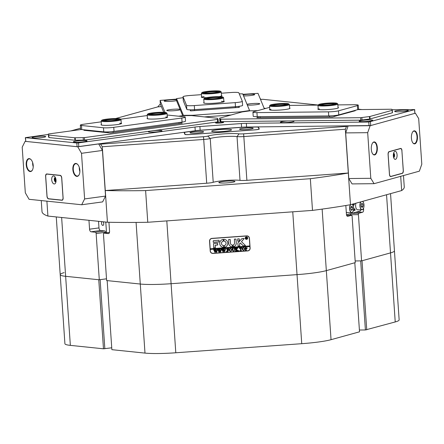 <?xml version="1.0" encoding="UTF-8"?>
<svg xmlns="http://www.w3.org/2000/svg" width="444" height="444" viewBox="0 0 444 444"><rect width="100%" height="100%" fill="white"/><g stroke="black" fill="none" stroke-linecap="round" stroke-linejoin="round"><path stroke-width="0.67" d="M196.47 130.669L186.469 132.012A4.973 0.538 176.1 0 0 184.171 132.623A4.973 0.538 176.1 0 0 184.177 132.645L184.893 134.382A4.973 0.538 -3.9 0 0 190.065 134.549L254.512 129.898A4.973 0.538 -3.9 0 0 256.965 129.654A4.973 0.538 -3.9 0 0 259.263 129.038A4.973 0.538 -3.9 0 0 259.257 129.015L258.541 127.284L258.597 128.027M345.832 205.505L346.425 214.186A2.486 1.16 89.4 0 0 347.596 216.356A2.486 1.16 89.4 0 0 347.735 216.333L351.459 215.301A1.243 0.577 89.4 0 1 351.531 215.296A1.243 0.577 89.4 0 1 352.12 216.378L355.272 262.626L326.329 270.624A34.815 3.774 176.1 0 1 314.18 272.882A34.815 3.774 176.1 0 1 297.03 274.631L171.09 283.71A34.815 3.774 176.1 0 1 140.276 284.038L106.627 280.553L103.474 234.304A1.243 0.655 -97.8 0 1 103.968 233.144A1.243 0.655 -97.8 0 1 104.051 233.144L108.386 233.588A2.486 1.31 -97.8 0 0 108.552 233.588A2.486 1.31 -97.8 0 0 109.551 231.263L108.935 222.266M166.805 220.901L175.796 352.769A34.815 3.774 176.1 0 1 144.988 353.102L111.866 349.672L107.159 280.608L140.276 284.038A34.815 3.774 -3.9 0 0 171.09 283.71L297.03 274.631L292.751 211.821M346.486 126.401L345.332 129.232L243.911 136.547A7.459 0.81 176.1 0 1 237.029 136.585A14.924 1.615 -3.9 0 0 223.265 136.658A14.924 1.615 -3.9 0 0 210.234 138.517L213.22 182.295A7.459 0.81 176.1 0 1 210.378 182.85A7.459 0.81 176.1 0 1 206.704 183.228L203.718 139.444L102.292 146.759L100.588 144.133L203.441 136.713A4.973 0.538 -3.9 0 0 207.786 136.097A17.41 1.887 176.1 0 1 222.988 133.933A17.41 1.887 176.1 0 1 239.044 133.844A4.973 0.538 -3.9 0 0 243.634 133.816L346.486 126.401L348.124 125.952L370.13 125.713L367.688 132.673L370.796 178.305L374.081 183.677L419.352 171.168L421.8 164.208L418.686 118.581L415.401 113.203L370.13 125.713M207.786 136.097L210.234 138.517A7.459 0.81 176.1 0 1 207.392 139.072A7.459 0.81 176.1 0 1 203.718 139.444L203.441 136.713M101.892 221.656A2.054 1.082 -97.8 0 0 101.537 223.271A2.054 1.082 -97.8 0 0 102.919 225.419A2.054 1.082 -97.8 0 0 103.741 223.499A2.054 1.082 -97.8 0 0 103.158 221.789M231.23 182.462A8.081 0.877 176.1 0 1 223.043 183.045A8.081 0.877 176.1 0 1 218.831 182.567A8.081 0.877 176.1 0 1 222.566 181.568A8.081 0.877 176.1 0 1 230.747 180.986A8.081 0.877 176.1 0 1 234.959 181.463A8.081 0.877 176.1 0 1 231.23 182.462M106.521 232.795L105.789 222.061M98.529 221.312L98.979 227.905A2.486 1.31 -97.8 0 0 100.477 230.508L104.812 230.958A1.243 0.655 82.2 0 1 105.561 232.262L105.783 232.895M351.981 213.32L358.913 213.248L362.637 212.215A2.486 1.16 89.4 0 0 363.614 209.435L363.536 208.292M249.456 238.278L250.127 248.141A2.609 2.592 -22.3 0 1 247.702 250.921L212.998 253.424A2.609 2.592 -22.3 0 1 210.217 251.021L209.546 241.153A2.609 2.592 -22.3 0 1 211.971 238.378L246.675 235.875A2.609 2.592 -22.3 0 1 249.456 238.278L250.089 248.052A2.609 2.592 -22.3 0 1 247.663 250.827L212.959 253.33A2.609 2.592 -22.3 0 1 210.389 251.776M104.84 348.745L100.133 279.681L106.505 278.81L99.295 279.792L65.64 276.312A34.815 3.774 176.1 0 1 60.206 274.675A34.815 3.774 -3.9 0 0 65.64 276.312L98.762 279.737L103.469 348.801L111.738 347.802M390.542 193.639L394.444 250.849A34.815 3.774 176.1 0 1 390.515 252.886L361.577 260.883L355.156 260.955L360.695 260.894L365.401 329.959L395.227 321.95L390.515 252.886A34.815 3.774 -3.9 0 0 394.444 250.849L399.15 319.913A34.815 3.774 176.1 0 1 395.227 321.95M243.634 133.816L246.892 180.325L348.318 173.016L350.477 204.712A181.546 19.669 176.1 0 1 312.498 210.395L310.339 178.704A181.546 19.669 -3.9 0 0 348.318 173.016L345.332 129.232M403.479 175.552L404.256 186.924A181.546 19.669 176.1 0 1 401.67 190.565L400.699 176.323M46.898 201.154L47.913 216.067A181.546 19.669 176.1 0 1 42.008 211.622L41.253 200.571M145.61 190.581L147.769 222.272A181.546 19.669 176.1 0 1 107.437 222.233L105.278 190.537A181.546 19.669 -3.9 0 0 145.61 190.581L310.339 178.704M350.477 204.712L401.67 190.565M318.243 105.039A4.973 0.538 -3.9 0 0 318.126 105.023L262.826 99.301L260.517 99.467M157.759 106.887L160.295 103.99L161.372 106.616L157.831 106.871L115.551 118.554M47.913 216.067L107.437 222.233M206.704 183.228L105.278 190.537L102.292 146.759M84.615 198.934L105.544 196.076L102.636 201.898L81.707 204.756L84.615 198.934L81.507 153.308L77.755 146.792L98.685 143.934L100.588 144.133M246.892 180.325A7.459 0.81 176.1 0 1 240.01 180.364L237.029 136.585L239.044 133.844M213.22 182.295A14.924 1.615 176.1 0 1 226.251 180.442A14.924 1.615 176.1 0 1 240.01 180.364M196.464 130.641A4.973 0.538 176.1 0 1 198.918 130.397L242.862 127.228A4.973 0.538 176.1 0 1 245.371 127.117L245.371 127.145M255.883 127.034L245.371 127.117M255.877 127.006A4.973 0.538 176.1 0 1 258.541 127.284M80.542 128.227L70.757 130.93M361.877 109.551L358.53 109.207M363.098 201.842L363.053 201.232M358.913 213.248A1.243 0.577 89.4 0 0 358.425 214.635L350.294 214.724M361.577 260.883L358.425 214.635M147.769 222.272L312.498 210.395M105.561 232.262L96.143 233.55L99.295 279.792M96.143 233.55A1.243 0.655 -97.8 0 0 95.393 232.245L104.812 230.958M88.955 220.318L89.56 229.193A2.486 1.31 -97.8 0 0 91.059 231.796L95.393 232.245M249.251 237.429A2.609 2.592 -22.3 0 1 249.417 238.184M197.097 133.028A6.838 0.738 -3.9 0 0 203.591 131.924A6.838 0.738 -3.9 0 0 196.503 131.585A6.838 0.738 -3.9 0 0 190.021 132.845A6.838 0.738 -3.9 0 0 197.097 133.028M246.675 129.454A6.838 0.738 -3.9 0 0 253.163 128.349A6.838 0.738 -3.9 0 0 246.081 128.011A6.838 0.738 -3.9 0 0 239.599 129.271A6.838 0.738 -3.9 0 0 246.675 129.454M222.022 131.568A9.946 1.077 -3.9 0 0 231.513 129.842A9.946 1.077 -3.9 0 0 221.156 129.465A9.946 1.077 -3.9 0 0 211.666 131.196A9.946 1.077 -3.9 0 0 222.022 131.568M258.985 128.982L258.308 127.328A5.223 0.566 -3.9 0 0 255.505 127.034L245.438 127.145A5.223 0.566 -3.9 0 0 242.807 127.256L198.995 130.414A5.223 0.566 -3.9 0 0 196.42 130.68L186.846 131.985A5.223 0.566 -3.9 0 0 184.432 132.634A5.223 0.566 -3.9 0 0 184.438 132.651L185.115 134.31A5.223 0.566 -3.9 0 0 190.548 134.488L254.007 129.909A5.223 0.566 -3.9 0 0 258.991 129.004A5.223 0.566 -3.9 0 0 258.985 128.982M355.888 203.213A4.351 2.026 89.4 0 0 356.088 208.219A4.351 2.026 89.4 0 0 357.686 209.823L361.977 209.779A4.351 2.026 -90.6 0 1 360.384 208.175A4.351 2.026 -90.6 0 1 360.728 201.876M362.804 204.074L361.866 203.313L361.105 204.667L361.277 206.776L362.215 207.537L362.976 206.188L362.804 204.074L361.427 204.09M361.233 206.205L362.976 206.188M352.636 207.459L351.837 206.155L350.927 206.976L350.81 209.096L351.615 210.395L352.525 209.579L352.636 207.459L350.899 207.476M346.276 212.004A4.351 2.026 89.4 0 0 347.369 212.676L351.665 212.632A4.351 2.026 -90.6 0 1 349.755 209.945A4.351 2.026 -90.6 0 1 350.416 204.723M351.115 209.59L352.525 209.579M346.509 214.829L360.467 210.972L360.384 209.796M353.707 209.046L354.101 209.096M353.857 209.102L354.739 208.824M353.696 208.858L353.813 210.606L353.424 210.55M353.901 203.763L354.412 204.845L353.663 204.962L353.685 204.556M353.102 205.028L353.407 203.901M360.5 209.796L360.467 210.972M352.958 205.189L352.714 204.595M352.947 204.029L353.085 205.211M353.152 204.784L353.313 205.078M352.653 204.523L352.797 204.068M352.614 204.118L352.569 204.429M352.908 204.456L352.597 204.456M353.996 204.962L353.818 204.085L353.724 205.034L353.38 205.134L353.768 203.974L353.441 203.979M353.591 204.656L353.258 204.662M354.018 204.551L353.69 204.556M354.068 204.678L353.735 204.684M354.079 204.751L353.746 204.756M354.051 204.867L353.718 204.867M353.99 204.9L353.663 204.906M354.14 204.418L354.373 204.789M353.785 210.611L353.529 210.117M353.585 209.829L353.657 209.318M354.506 209.185L354.323 208.935L354.884 209.035L355.078 210.223L354.767 210.306L354.667 209.019L354.684 210.328L354.373 210.417L354.268 209.13L354.29 210.439L353.973 210.528L354.062 209.007L353.735 209.013M354.401 209.446L354.123 209.451M354.884 209.035L354.384 208.83M247.491 237.695L247.486 237.684A1.121 1.11 157.7 0 0 247.486 237.684A1.121 1.11 157.7 0 0 245.332 238.189A1.121 1.11 157.7 0 0 246.709 239.205A1.121 1.11 157.7 0 0 247.491 237.695A1.121 1.11 157.7 0 0 245.338 238.2A1.121 1.11 157.7 0 0 245.421 238.545A1.121 1.11 157.7 0 0 245.415 238.539L245.421 238.545M245.216 238.212A1.243 1.238 157.7 0 0 246.736 239.322A1.243 1.238 157.7 0 0 247.608 237.645A1.243 1.238 157.7 0 0 245.216 238.212M245.304 238.583A1.243 1.238 157.7 0 0 247.691 238.017A1.243 1.238 157.7 0 0 247.602 237.64M238.045 246.176L239.766 245.998L239.616 243.839A0.372 0.372 -22.3 0 1 239.716 243.562L240.276 242.946L243.162 245.699A0.622 0.616 157.7 0 0 243.634 245.871L245.449 245.51L241.458 241.68L244.194 238.533L242.208 238.55A0.622 0.616 157.7 0 0 241.791 238.75L238.006 242.885A0.622 0.616 157.7 0 0 237.845 243.345L238.195 246.276L239.771 246.015L239.621 243.85A0.372 0.372 -22.3 0 1 239.721 243.578L240.282 242.962L243.168 245.715A0.622 0.616 157.7 0 0 243.639 245.882L245.449 245.504M241.453 241.664L244.189 238.528M227.8 243.062A4.04 4.013 157.7 0 0 223.848 239.333L223.931 241.07A2.298 2.287 -22.3 0 1 224.242 245.588L224.392 247.319A4.04 4.013 157.7 0 0 227.8 243.062M224.226 247.219L224.387 247.302A4.04 4.013 157.7 0 0 227.506 241.808M234.543 248.807L234.116 248.335L235.109 248.263L234.771 248.507L234.826 249.944L233.81 251.249L232.717 250.738L232.528 248.962L232.095 248.479L233.283 248.396L232.922 248.934L233.122 250.76L233.816 251.126L234.626 249.978L234.227 248.407M232.528 248.962L232.101 248.546M237.279 248.501L236.447 249.428L238.389 250.877L237.09 250.971L237.14 250.516L236.075 249.617L236.186 250.816L236.569 251.01L235.381 251.093L235.714 250.888L235.62 248.74L235.187 248.257L236.375 248.174L236.069 249.567L237.057 248.468L236.835 248.141L237.867 248.063L236.868 248.962M237.307 250.743L236.069 249.606L236.186 250.816M239.199 250.605L238.733 250.655M239.466 248.557L239.46 247.946L241.797 247.78L241.88 248.379L240.815 247.968L240.964 250.177L241.397 250.66L240.21 250.743L240.548 250.527L240.42 247.996L239.466 248.557M241.802 248.385L241.231 247.941M241.225 247.93L240.809 247.957L241.048 250.516M244.938 248.951L244.833 248.468L244.938 248.951L243.645 250.521L242.169 249.156L242.557 248.052L243.484 247.619L244.944 248.962L243.651 250.538L242.169 249.167L242.285 249.695M210.234 249.406L249.894 246.548L250.005 248.152A2.486 2.47 157.7 0 1 247.691 250.799L212.987 253.296A2.486 2.47 157.7 0 1 210.523 251.776L210.484 251.681A2.486 2.47 157.7 0 1 210.306 250.921L209.635 241.053A2.486 2.47 157.7 0 1 211.943 238.406L246.648 235.903A2.486 2.47 157.7 0 1 249.117 237.429L249.156 237.518A2.486 2.47 157.7 0 0 246.686 235.997L211.982 238.5A2.486 2.47 157.7 0 0 209.668 241.142L210.345 251.01A2.486 2.47 157.7 0 0 210.523 251.776M247.219 247.93L246.431 248.99L245.937 248.973L246.426 250.299L245.238 250.383L245.582 250.161L245.477 248.03L245.044 247.547L247.225 247.935M247.269 248.146L245.932 248.962L246.076 250.15M245.471 248.018L245.049 247.613M229.226 250.1L229.609 248.984L230.541 248.551L231.996 249.894L230.702 251.471L229.226 250.1L229.343 250.627M231.99 249.883L231.885 249.395L231.996 249.894L230.702 251.471M228.699 249.356L227.433 248.934L227.517 250.155L228.444 249.695L228.505 250.599L227.528 250.272L227.628 251.432L228.016 251.626L226.829 251.709L227.162 251.504L227.067 249.356L226.634 248.873L228.693 248.723L228.621 249.134M228.421 250.605L227.528 250.272M226.49 251.52L226.024 251.57M224.697 249.095L225.541 249.034L224.503 251.92L223.682 250.283L223.121 252.014L221.65 249.234L222.705 249.156L222.444 249.434L223.243 251.337L223.543 249.966L222.927 249.139L224.031 249.062L223.748 249.35L224.514 251.221L225.025 249.245L224.697 249.095L225.025 249.245M223.748 249.35L223.87 249.728L223.748 249.35M220.701 249.378L221.539 249.323L220.502 252.209L219.68 250.571L219.12 252.303L217.654 249.522L218.703 249.445L218.442 249.722L219.242 251.626L219.541 250.255L218.931 249.428L220.03 249.35L219.747 249.639L220.518 251.509L221.023 249.534L220.701 249.378M220.03 249.35L219.869 250.016M221.018 249.522L220.696 249.367M216.7 249.667L217.543 249.611L216.5 252.492L215.679 250.86L215.124 252.592L213.653 249.811L214.702 249.733L214.446 250.011L215.246 251.915L215.545 250.538L214.929 249.717L216.034 249.639L215.751 249.928L216.517 251.798L217.027 249.822L216.7 249.667L217.027 249.822M216.028 249.639L215.873 250.305M210.228 249.395L249.889 246.537L249.85 245.932L210.19 248.79M249.855 245.932L249.334 238.284A2.486 2.47 157.7 0 0 249.156 237.518M213.237 242.263L219.181 241.797L218.92 240.232L213.742 240.604A0.622 0.616 157.7 0 0 213.164 241.264L213.392 242.363L219.036 241.958L219.07 240.315M213.625 247.935L215.346 247.758L215.174 245.193L217.771 244.872L217.51 243.306L213.475 243.595L213.78 248.035L215.212 247.935L215.179 245.21L217.627 245.021L217.66 243.39M232.456 245.077A1.865 1.854 -22.3 0 1 230.497 243.362L230.225 239.516L228.643 239.527L228.76 243.484A3.608 3.58 157.7 0 0 232.573 246.803L232.456 245.077M223.299 241.114L223.149 239.383A4.04 4.013 157.7 0 0 223.693 247.369L223.609 245.632A2.298 2.287 -22.3 0 1 223.299 241.114L223.31 239.466M237.69 238.878L237.701 241.131L239.288 241.114L239.277 238.866L237.69 238.878M234.526 243.068A1.865 1.854 -22.3 0 1 233.1 245.005L233.255 246.736A3.608 3.58 157.7 0 0 236.258 242.946L235.992 239.1L234.404 239.111L234.526 243.068M246.892 238.434L246.215 238.117L246.448 238.744L245.882 238.783L245.787 237.429L246.892 237.684L246.575 238.045L246.892 238.434M247.253 238.65L246.359 238.095L246.281 238.672M246.886 237.673L246.575 238.045M233.094 246.642L233.25 246.725A3.608 3.58 157.7 0 0 236.252 242.935L235.986 239.094M237.695 241.12L239.421 240.942L239.272 238.855M223.798 240.97L223.926 241.053A2.298 2.287 -22.3 0 1 225.891 242.463A2.298 2.287 -22.3 0 1 225.896 242.468L225.891 242.463M221.639 244.211L221.639 244.222A2.298 2.287 -22.3 0 1 221.639 244.211A2.298 2.287 -22.3 0 1 223.293 241.098M220.03 244.877A4.04 4.013 157.7 0 0 223.687 247.352L223.737 245.721M230.625 243.923L230.63 243.934A1.865 1.854 -22.3 0 1 230.625 243.923A1.865 1.854 -22.3 0 1 230.492 243.345L230.225 239.51M229.015 244.589A3.608 3.58 157.7 0 0 232.567 246.792L232.601 245.166M246.442 238.706L245.882 238.772M246.664 237.718L246.17 237.484L246.215 238.062L246.664 237.718L246.176 237.496L246.215 238.062M246.42 250.283L245.238 250.372M246.797 248.207L245.843 247.635L245.926 248.851L246.292 248.884L246.742 247.952M246.126 247.574L245.932 248.862M246.803 248.218L246.131 247.586M244.106 247.968L244.322 248.324L243.451 247.73L242.857 248.057L242.64 249.112L243.012 250.161L243.639 250.422L244.472 249.051L244.111 247.98L243.456 247.741L242.862 248.068L242.785 249.794M241.797 247.78L241.88 248.379M241.392 250.649L240.21 250.732M239.793 248.074L240.42 247.996M239.788 248.063L239.544 248.551M236.863 248.951L236.447 249.428M238.384 250.866L237.09 250.954M236.558 250.932L235.381 251.082M235.564 248.435L235.287 248.329M236.375 248.235L236.014 248.712M236.008 248.701L236.069 249.567M237.867 248.063L237.274 248.49M235.004 248.335L234.821 249.933L233.81 251.249M233.805 251.232L232.712 250.721M232.523 248.951L232.201 248.54L232.523 248.951M233.283 248.396L232.956 248.612M232.95 248.596L233.011 250.183M233.006 250.172L233.122 250.743M230.697 251.459L229.221 250.089M231.158 248.901L231.374 249.256L230.503 248.662L229.909 248.99L229.692 250.044L230.064 251.099L230.691 251.354L231.524 249.983L231.163 248.912L230.508 248.673L229.914 249.001L229.842 250.738M228.688 248.723L228.771 249.339L228.066 248.89M228.061 248.879L227.433 248.934M227.428 248.923L227.517 250.155M228.438 249.695L228.505 250.599M228.499 250.588L228.033 250.222L228.416 250.594M227.522 250.261L227.628 251.432M228.011 251.609L226.829 251.698M226.923 248.967L226.64 248.94M225.535 249.017L225.241 249.239M225.236 249.228L224.503 251.92L223.682 250.283M223.676 250.266L223.293 252.003M223.116 252.003L221.65 249.3M222.438 249.423L222.561 249.783M223.954 249.134L223.865 249.717M221.534 249.306L221.24 249.528M221.234 249.517L221.134 249.883M221.129 249.872L220.502 252.209M220.385 252.203L219.68 250.571M219.675 250.555L219.292 252.292M219.286 252.281L217.654 249.589M218.653 249.517L218.559 250.072M219.236 249.611L218.931 249.495M219.741 249.628L219.863 250L219.741 249.628M217.538 249.595L217.244 249.817M217.238 249.806L217.133 250.172M217.127 250.161L216.5 252.492M216.5 252.481L215.679 250.86M215.679 250.843L215.124 252.592L213.98 250.022M213.975 250.011L213.653 249.878M214.702 249.733L214.563 250.361M215.54 250.527L215.24 249.911M215.745 249.917L215.867 250.288L215.745 249.917M260.173 98.624L261.094 99.423M393.506 156.965A1.898 0.882 89.4 0 0 393.889 155.128A1.898 0.882 89.4 0 0 393.467 153.763M393.367 156.055A1.554 0.722 89.4 0 0 393.428 155.178A1.554 0.722 89.4 0 0 393.351 154.679M371.301 149.267A6.527 3.041 89.4 0 0 372.766 154.001A6.527 3.041 89.4 0 0 376.007 153.913A6.527 3.041 89.4 0 0 377.317 147.602A6.527 3.041 89.4 0 0 372.649 142.901A6.527 3.041 89.4 0 0 371.301 149.267M372.666 153.863A6.216 2.897 89.4 0 0 374.098 154.651A6.216 2.897 89.4 0 0 376.901 147.647A6.216 2.897 89.4 0 0 373.965 142.219A6.216 2.897 89.4 0 0 372.549 143.04M411.416 138.178A6.527 3.041 89.4 0 0 412.881 142.918A6.527 3.041 89.4 0 0 416.122 142.829A6.527 3.041 89.4 0 0 417.432 136.519A6.527 3.041 89.4 0 0 412.765 131.812A6.527 3.041 89.4 0 0 411.416 138.178M412.781 142.779A6.216 2.897 89.4 0 0 414.213 143.567A6.216 2.897 89.4 0 0 417.01 136.558A6.216 2.897 89.4 0 0 414.08 131.135A6.216 2.897 89.4 0 0 412.665 131.957M415.401 113.203L414.968 113.209M367.688 132.673L345.682 132.906L348.79 178.538L370.796 178.305M374.081 183.677L352.075 183.91L348.79 178.538M401.953 150.594A2.486 1.16 89.4 0 0 400.782 148.424A2.486 1.16 89.4 0 0 400.638 148.446L389.066 151.643A2.486 1.16 89.4 0 0 388.089 154.429L389.449 174.403A2.486 1.16 89.4 0 0 390.62 176.573A2.486 1.16 89.4 0 0 390.764 176.557L402.342 173.354A2.486 1.16 89.4 0 0 403.319 170.574L401.881 150.594M345.682 132.906L348.124 125.952M55.506 177.866A1.898 0.999 -97.8 0 0 54.956 179.565A1.898 0.999 -97.8 0 0 56.011 181.535M55.683 178.338A1.554 0.821 -97.8 0 0 55.428 179.548A1.554 0.821 -97.8 0 0 56.055 181.035M26.207 164.724A6.527 3.447 -97.8 0 0 28.799 170.946A6.527 3.447 -97.8 0 0 32.523 169.863A6.527 3.447 -97.8 0 0 33.206 165.451A6.527 3.447 -97.8 0 0 31.136 159.729A6.527 3.447 -97.8 0 0 27.6 159.268A6.527 3.447 -97.8 0 0 26.207 164.724M31.235 159.84A6.216 3.28 -97.8 0 0 29.126 158.891A6.216 3.28 -97.8 0 0 26.64 164.707A6.216 3.28 -97.8 0 0 30.814 171.212A6.216 3.28 -97.8 0 0 32.584 169.73M32.645 162.526A6.216 3.28 -97.8 0 0 32.656 163.886A6.216 3.28 -97.8 0 0 33.222 166.761M72.855 169.553A6.527 3.447 -97.8 0 0 75.447 175.78A6.527 3.447 -97.8 0 0 79.165 174.692A6.527 3.447 -97.8 0 0 79.853 170.28A6.527 3.447 -97.8 0 0 77.783 164.558A6.527 3.447 -97.8 0 0 74.248 164.102A6.527 3.447 -97.8 0 0 72.855 169.553M77.878 164.674A6.216 3.28 -97.8 0 0 75.774 163.719A6.216 3.28 -97.8 0 0 73.282 169.536A6.216 3.28 -97.8 0 0 77.456 176.04A6.216 3.28 -97.8 0 0 79.232 174.559M79.287 167.36A6.216 3.28 -97.8 0 0 79.298 168.714A6.216 3.28 -97.8 0 0 79.87 171.589M105.544 196.076L102.436 150.444L81.507 153.308M25.58 141.281L25.114 141.342L22.2 147.164L25.314 192.796L29.065 199.306L81.707 204.756M77.755 146.792L25.114 141.342M61.749 177.955A2.486 1.31 -97.8 0 0 60.251 175.352L46.787 173.959A2.486 1.31 -97.8 0 0 46.62 173.959A2.486 1.31 -97.8 0 0 45.621 176.285L46.986 196.265A2.486 1.31 -97.8 0 0 48.485 198.868L61.949 200.261A2.486 1.31 -97.8 0 0 62.116 200.261A2.486 1.31 -97.8 0 0 63.109 197.935L61.749 177.955M98.685 143.934L102.436 150.444M51.715 179.731A4.04 2.131 -97.8 0 0 53.319 183.588A4.04 2.131 -97.8 0 0 55.622 182.917A4.04 2.131 -97.8 0 0 56.044 180.181A4.04 2.131 -97.8 0 0 54.762 176.64A4.04 2.131 -97.8 0 0 52.575 176.357A4.04 2.131 -97.8 0 0 51.715 179.731M55.383 177.6A2.176 1.149 -97.8 0 0 55.156 177.589A2.176 1.149 -97.8 0 0 54.285 179.62A2.176 1.149 -97.8 0 0 55.744 181.901A2.176 1.149 -97.8 0 0 55.961 181.824M55.4 177.628A2.176 1.149 -97.8 0 0 54.806 179.548A2.176 1.149 -97.8 0 0 55.966 181.796M45.715 176.662L47.025 195.904A2.736 1.443 -97.8 0 0 48.679 198.768L61.738 200.116A2.736 1.443 -97.8 0 0 61.921 200.116A2.736 1.443 -97.8 0 0 63.02 197.558L61.71 178.316A2.736 1.443 -97.8 0 0 60.057 175.452L46.997 174.103A2.736 1.443 -97.8 0 0 46.809 174.103A2.736 1.443 -97.8 0 0 45.715 176.662M393.351 155.861A4.04 1.881 89.4 0 0 394.261 158.797A4.04 1.881 89.4 0 0 396.264 158.741A4.04 1.881 89.4 0 0 397.075 154.834A4.04 1.881 89.4 0 0 394.189 151.92A4.04 1.881 89.4 0 0 393.351 155.861M393.65 157.537A2.176 1.016 89.4 0 0 394.566 155.089A2.176 1.016 89.4 0 0 393.606 153.191M393.562 157.22A2.176 1.016 89.4 0 0 394.017 155.095A2.176 1.016 89.4 0 0 393.523 153.507M388.167 154.778L389.482 174.02A2.736 1.276 89.4 0 0 390.77 176.407A2.736 1.276 89.4 0 0 390.925 176.385L402.159 173.282A2.736 1.276 89.4 0 0 403.235 170.219L401.925 150.982A2.736 1.276 89.4 0 0 400.632 148.596A2.736 1.276 89.4 0 0 400.477 148.618L389.244 151.72A2.736 1.276 89.4 0 0 388.167 154.778L388.112 154.784M176.618 99.778A6.838 0.738 -3.9 0 0 174.159 99.706A6.838 0.738 -3.9 0 0 167.133 100.227A6.838 0.738 -3.9 0 0 164.23 101.121A6.838 0.738 -3.9 0 0 167.854 101.448A6.838 0.738 -3.9 0 0 176.679 100.61M243.567 95.904A6.838 0.738 -3.9 0 0 244.7 95.91A6.838 0.738 -3.9 0 0 254.64 94.655A6.838 0.738 -3.9 0 0 251.004 94.167A6.838 0.738 -3.9 0 0 243.123 94.822M247.325 105.073A6.838 0.738 -3.9 0 0 249.767 105.139A6.838 0.738 -3.9 0 0 259.707 103.885A6.838 0.738 -3.9 0 0 256.071 103.397A6.838 0.738 -3.9 0 0 247.008 104.296M180.081 109.324A6.838 0.738 -3.9 0 0 176.745 109.119A6.838 0.738 -3.9 0 0 169.719 109.635A6.838 0.738 -3.9 0 0 166.816 110.528A6.838 0.738 -3.9 0 0 170.441 110.861A6.838 0.738 -3.9 0 0 180.242 109.707M288.672 120.935A6.838 0.738 -3.9 0 0 280.475 122.3A6.838 0.738 -3.9 0 0 284.099 122.627A6.838 0.738 -3.9 0 0 294.039 121.373A6.838 0.738 -3.9 0 0 291.908 120.901M369.097 119.891A6.838 0.738 -3.9 0 0 362.076 120.413A6.838 0.738 -3.9 0 0 359.168 121.306A6.838 0.738 -3.9 0 0 362.798 121.634A6.838 0.738 -3.9 0 0 372.738 120.38A6.838 0.738 -3.9 0 0 369.097 119.891M404.628 110.073A6.838 0.738 -3.9 0 0 397.602 110.595A6.838 0.738 -3.9 0 0 394.699 111.488A6.838 0.738 -3.9 0 0 398.324 111.816A6.838 0.738 -3.9 0 0 408.264 110.562A6.838 0.738 -3.9 0 0 404.628 110.073M150.105 131.124A6.838 0.738 -3.9 0 0 148.396 131.824A6.838 0.738 -3.9 0 0 152.02 132.151A6.838 0.738 -3.9 0 0 161.96 130.897A6.838 0.738 -3.9 0 0 158.325 130.408A6.838 0.738 -3.9 0 0 153.18 130.703M42.047 136.214A6.838 0.738 -3.9 0 0 35.021 136.735A6.838 0.738 -3.9 0 0 32.118 137.629A6.838 0.738 -3.9 0 0 35.742 137.956A6.838 0.738 -3.9 0 0 45.682 136.702A6.838 0.738 -3.9 0 0 42.047 136.214M83.361 140.493A6.838 0.738 -3.9 0 0 76.335 141.014A6.838 0.738 -3.9 0 0 73.432 141.908A6.838 0.738 -3.9 0 0 77.056 142.235A6.838 0.738 -3.9 0 0 86.996 140.981A6.838 0.738 -3.9 0 0 83.361 140.493M221.473 122.1A4.04 0.438 -3.9 0 0 217.321 122.411A4.04 0.438 -3.9 0 0 215.606 122.938A4.04 0.438 -3.9 0 0 217.749 123.132A4.04 0.438 -3.9 0 0 223.626 122.394A4.04 0.438 -3.9 0 0 221.473 122.1M77.561 146.742L25.78 141.414L25.33 137.657L77.312 143.04L194.988 127.04A9.946 1.077 176.1 0 1 199.889 126.54L200.144 130.242A9.946 1.077 -3.9 0 0 195.243 130.736L77.561 146.742M176.573 99.095L160.095 100.416L165.007 112.382M48.285 134.443L25.33 137.657M241.331 123.554A9.946 1.077 176.1 0 1 246.342 123.332L368.781 122.028L414.718 109.59L414.829 113.364L370.707 125.558L246.598 127.034A9.946 1.077 -3.9 0 0 241.58 127.25L241.331 123.554L199.889 126.54M414.718 109.59L392.08 109.751M242.912 94.311L258.008 93.362L264.008 107.964A9.946 1.077 176.1 0 0 265.551 108.397L265.767 108.419M160.095 100.416L160.351 104.118L160.095 100.416M163.703 112.293L160.351 104.118M241.58 127.25L200.144 130.242M231.002 114.996L204.44 116.911M182.689 115.668L176.712 101.104L176.54 98.635L176.712 101.099M240.853 112.277L240.82 111.81L249.578 110.562L242.729 93.867L239.249 93.823M183.1 97.658L176.54 98.629L183.394 115.329L192.652 115.285L192.679 115.695M240.82 111.81L192.652 115.285M249.578 110.562L249.6 110.889L249.578 110.562M238.922 106.355L239.333 107.354L238.977 107.415L190.887 110.883L190.498 110.872L190.06 109.807M392.291 110.267L392.318 112.804L370.046 118.959L360.8 120.163L220.879 121.656L220.213 121.589L219.824 120.64L219.652 118.171L220.046 119.125L220.712 119.192L220.879 121.656M257.625 110.667L250.072 110.822L242.069 111.944L219.652 118.171M360.8 120.163L360.633 117.699L220.712 119.192M360.633 117.699L369.88 116.489L370.046 118.959M392.318 112.804L392.152 110.334L369.88 116.489M392.152 110.334L391.897 109.307L391.231 109.241L357.942 109.596M353.946 110.706L355.272 110.734L332.534 116.933L256.832 117.738L258.125 117.294M217.654 121.889L217.482 119.425L218.06 119.27L218.226 121.739L217.654 121.889L84.582 140.076L74.908 140.237L49.012 137.557L48.429 136.541M218.226 121.739L218.06 119.264L217.477 118.265L191.575 115.579L183.139 115.651L178.593 116.189M48.818 137.501L48.257 134.082L48.834 133.927L81.263 129.493M48.651 135.037L49.012 137.557M74.908 140.237L74.742 137.773L48.84 135.087M74.742 137.773L84.416 137.612L84.582 140.076M217.482 119.425L84.416 137.612M180.825 122.888L182.284 123.116L110.29 132.956L83.922 130.303L85.459 130.042M167.277 116.789A10.323 1.116 176.1 0 1 167.616 117.188A10.323 1.116 176.1 0 1 159.746 118.698A10.323 1.116 176.1 0 1 148.685 118.953A10.323 1.116 176.1 0 1 147.147 118.587A10.323 1.116 176.1 0 1 147.425 118.143M166.317 112.709A9.324 1.01 -3.9 0 0 161.277 112.26A9.324 1.01 -3.9 0 0 147.819 113.969A9.324 1.01 -3.9 0 0 152.875 114.635A9.324 1.01 -3.9 0 0 162.404 113.919A9.324 1.01 -3.9 0 0 166.317 112.709L166.977 113.276A9.946 1.077 176.1 0 1 167.044 113.387L167.316 117.388A9.946 1.077 -3.9 0 0 165.767 116.988M121.234 123.082A10.323 1.116 176.1 0 1 121.573 123.482A10.323 1.116 176.1 0 1 113.703 124.986A10.323 1.116 176.1 0 1 102.642 125.247A10.323 1.116 176.1 0 1 101.099 124.875A10.323 1.116 176.1 0 1 101.382 124.437M120.274 119.003A9.324 1.01 -3.9 0 0 110.639 118.759A9.324 1.01 -3.9 0 0 101.776 120.263A9.324 1.01 -3.9 0 0 111.427 120.729A9.324 1.01 -3.9 0 0 120.274 119.003L120.935 119.569A9.946 1.077 176.1 0 1 121.001 119.68L121.273 123.676A9.946 1.077 -3.9 0 0 119.725 123.282M185.226 117.111L185.503 121.179A7.459 0.81 176.1 0 1 182.062 122.1L181.785 118.032A7.459 0.81 -3.9 0 0 185.226 117.111A7.459 0.81 -3.9 0 0 184.066 116.761L167.155 115.007M101.204 121.839L83.777 124.22A7.459 0.81 -3.9 0 0 80.331 125.141A7.459 0.81 -3.9 0 0 81.496 125.497L103.485 127.772A7.459 0.81 -3.9 0 0 113.764 127.328L114.041 131.396L182.062 122.1M114.041 131.396A7.459 0.81 176.1 0 1 103.763 131.84L103.485 127.772M81.496 125.497L81.774 129.565L103.763 131.84M81.774 129.565A7.459 0.81 176.1 0 1 80.608 129.215L80.331 125.141M147.247 115.545L120.507 119.203M113.764 127.328L181.785 118.032M289.643 107.97A10.323 1.116 176.1 0 1 289.982 108.364A10.323 1.116 176.1 0 1 288.872 108.847A10.323 1.116 176.1 0 1 277.877 110.168A10.323 1.116 176.1 0 1 269.508 109.762A10.323 1.116 176.1 0 1 269.791 109.324M338.056 107.454A10.323 1.116 176.1 0 1 338.395 107.848A10.323 1.116 176.1 0 1 337.285 108.325A10.323 1.116 176.1 0 1 326.29 109.651A10.323 1.116 176.1 0 1 317.926 109.246A10.323 1.116 176.1 0 1 318.204 108.802M319.375 108.891A9.946 1.077 -3.9 0 0 318.265 109.407M270.962 109.407A9.946 1.077 -3.9 0 0 269.852 109.923L269.558 105.922A9.946 1.077 176.1 0 1 269.613 105.8L270.185 105.145A9.324 1.01 -3.9 0 0 282.201 105.406A9.324 1.01 -3.9 0 0 288.683 103.885A9.324 1.01 -3.9 0 0 276.684 103.846A9.324 1.01 -3.9 0 0 270.185 105.145M269.658 107.343L253.774 111.733A7.459 0.81 -3.9 0 0 252.936 112.171A7.459 0.81 -3.9 0 0 256.943 112.61L257.215 116.683L328.738 115.917L328.46 111.849A7.459 0.81 -3.9 0 0 338.5 110.828L357.414 105.6A7.459 0.81 -3.9 0 0 358.253 105.161A7.459 0.81 -3.9 0 0 354.251 104.723L337.878 104.895M257.215 116.683A7.459 0.81 176.1 0 1 253.213 116.239L252.936 112.171M358.253 105.161L358.53 109.235A7.459 0.81 176.1 0 1 357.692 109.668L357.414 105.6M338.5 110.828L338.778 114.896L357.692 109.668M338.778 114.896A7.459 0.81 176.1 0 1 328.738 115.917M256.943 112.61L328.46 111.849M318.182 105.106L289.466 105.411M223.854 101.16A10.323 1.116 176.1 0 1 224.192 101.554A10.323 1.116 176.1 0 1 214.397 103.219A10.323 1.116 176.1 0 1 203.718 102.953A10.323 1.116 176.1 0 1 204.001 102.508M206.382 97.674A10.323 1.116 176.1 0 1 201.348 97.175A10.323 1.116 176.1 0 1 201.632 96.737M204.112 96.52A9.946 1.077 -3.9 0 0 201.693 97.336M222.894 97.075A9.324 1.01 -3.9 0 0 219.336 96.631A9.324 1.01 -3.9 0 0 209.979 97.131A9.324 1.01 -3.9 0 0 204.395 98.335A9.324 1.01 -3.9 0 0 207.97 99.001A9.324 1.01 -3.9 0 0 218.237 98.385A9.324 1.01 -3.9 0 0 222.894 97.075L223.554 97.641A9.946 1.077 176.1 0 1 223.621 97.752L223.893 101.754A9.946 1.077 -3.9 0 0 221.367 101.282M242.596 105.372A7.459 0.81 176.1 0 1 242.602 105.4A7.459 0.81 176.1 0 1 235.487 106.693L235.209 102.625A7.459 0.81 -3.9 0 0 242.33 101.332A7.459 0.81 -3.9 0 0 242.319 101.304L238.817 92.768A7.459 0.81 -3.9 0 0 231.058 92.519L221.334 93.218M201.493 94.65L190.16 95.466A7.459 0.81 -3.9 0 0 183.039 96.764A7.459 0.81 -3.9 0 0 183.045 96.792L186.547 105.322A7.459 0.81 -3.9 0 0 194.306 105.572L194.583 109.646L235.487 106.693M194.583 109.646A7.459 0.81 176.1 0 1 186.824 109.391L186.547 105.322M183.045 96.792L183.322 100.86L186.824 109.391M221.484 95.382A10.323 1.116 176.1 0 1 221.822 95.782A10.323 1.116 176.1 0 1 219.036 96.626M194.306 105.572L235.209 102.625M277.05 103.952A8.081 0.877 176.1 0 1 287.462 104.174A8.081 0.877 176.1 0 1 281.835 105.306A8.081 0.877 176.1 0 1 271.434 105.267A8.081 0.877 176.1 0 1 277.05 103.952M286.641 104.54A7.459 0.81 -3.9 0 0 277.278 104.618A7.459 0.81 -3.9 0 0 272.3 105.517M288.683 103.885L289.344 104.451A9.946 1.077 176.1 0 1 289.41 104.568A9.946 1.077 176.1 0 1 282.428 106.077A9.946 1.077 176.1 0 1 269.558 105.922M332.473 103.08A8.081 0.877 176.1 0 1 335.88 103.657A8.081 0.877 176.1 0 1 323.238 105.139A8.081 0.877 176.1 0 1 319.846 104.751A8.081 0.877 176.1 0 1 323.72 103.635A8.081 0.877 176.1 0 1 332.473 103.08M335.054 104.018A7.459 0.81 -3.9 0 0 332.162 103.774A7.459 0.81 -3.9 0 0 320.712 104.995M333.183 102.919A9.324 1.01 -3.9 0 0 318.598 104.629A9.324 1.01 -3.9 0 0 322.527 105.3A9.324 1.01 -3.9 0 0 332.634 104.656A9.324 1.01 -3.9 0 0 337.096 103.369A9.324 1.01 -3.9 0 0 333.183 102.919M337.096 103.369L337.756 103.935A9.946 1.077 176.1 0 1 337.823 104.051A9.946 1.077 176.1 0 1 332.517 105.372A9.946 1.077 176.1 0 1 322.216 105.994A9.946 1.077 176.1 0 1 317.976 105.4A9.946 1.077 176.1 0 1 318.026 105.284L318.598 104.629M208.73 98.84A8.081 0.877 176.1 0 1 205.644 98.457A8.081 0.877 176.1 0 1 209.679 97.319A8.081 0.877 176.1 0 1 218.576 96.786A8.081 0.877 176.1 0 1 221.678 97.364A8.081 0.877 176.1 0 1 216.839 98.407A8.081 0.877 176.1 0 1 208.73 98.84M220.851 97.724A7.459 0.81 -3.9 0 0 218.243 97.486A7.459 0.81 -3.9 0 0 206.51 98.701M223.621 97.752A9.946 1.077 176.1 0 1 218.109 99.101A9.946 1.077 176.1 0 1 207.637 99.695A9.946 1.077 176.1 0 1 203.774 99.106A9.946 1.077 176.1 0 1 203.824 98.984L204.395 98.335M204.806 91.952A8.081 0.877 176.1 0 1 214.197 91.026A8.081 0.877 176.1 0 1 219.308 91.586A8.081 0.877 176.1 0 1 217.76 92.124A8.081 0.877 176.1 0 1 209.207 93.029A8.081 0.877 176.1 0 1 203.274 92.679A8.081 0.877 176.1 0 1 204.806 91.952M218.481 91.952A7.459 0.81 -3.9 0 0 212.654 91.769A7.459 0.81 -3.9 0 0 205.344 92.574A7.459 0.81 -3.9 0 0 204.14 92.929M203.807 91.941A9.324 1.01 -3.9 0 0 202.026 92.557A9.324 1.01 -3.9 0 0 207.92 93.212A9.324 1.01 -3.9 0 0 218.759 92.141A9.324 1.01 -3.9 0 0 220.524 91.298A9.324 1.01 -3.9 0 0 213.681 90.898A9.324 1.01 -3.9 0 0 203.807 91.941M220.524 91.298L221.184 91.864A9.946 1.077 176.1 0 1 221.251 91.98A9.946 1.077 176.1 0 1 219.297 92.763A9.946 1.077 176.1 0 1 208.247 93.889A9.946 1.077 176.1 0 1 201.398 93.334A9.946 1.077 176.1 0 1 201.454 93.212L202.026 92.557M153.435 114.474A8.081 0.877 176.1 0 1 149.067 114.091A8.081 0.877 176.1 0 1 152.459 113.042A8.081 0.877 176.1 0 1 160.717 112.421A8.081 0.877 176.1 0 1 165.101 112.998A8.081 0.877 176.1 0 1 153.435 114.474M164.274 113.359A7.459 0.81 -3.9 0 0 160.478 113.115A7.459 0.81 -3.9 0 0 149.933 114.336M167.044 113.387A9.946 1.077 176.1 0 1 152.642 115.329A9.946 1.077 176.1 0 1 147.197 114.741A9.946 1.077 176.1 0 1 147.247 114.619L147.819 113.969M111.372 120.596A8.081 0.877 176.1 0 1 103.025 120.385A8.081 0.877 176.1 0 1 110.695 118.887A8.081 0.877 176.1 0 1 119.059 119.292A8.081 0.877 176.1 0 1 111.372 120.596M118.232 119.652A7.459 0.81 -3.9 0 0 110.761 119.569A7.459 0.81 -3.9 0 0 103.89 120.629M121.001 119.68A9.946 1.077 176.1 0 1 111.494 121.412A9.946 1.077 176.1 0 1 101.149 121.034A9.946 1.077 176.1 0 1 101.204 120.912L101.776 120.263M64.13 272.633A34.815 3.774 -3.9 0 0 60.206 274.675L56.271 216.933M297.03 274.631A34.815 3.774 -3.9 0 0 326.329 270.624L354.812 262.754L359.523 331.818L331.041 339.688A34.815 3.774 176.1 0 1 301.737 343.689L297.03 274.631M366.744 329.82L362.032 260.756L390.515 252.886L386.552 194.744M359.401 330.02L365.401 329.959M175.796 352.769L301.737 343.689M61.633 217.488L70.346 345.371L103.469 348.801M70.346 345.371A34.815 3.774 176.1 0 1 64.913 343.739L60.206 274.675M109.474 232.401L104.051 233.144M108.719 233.544L108.386 233.588M355.705 212.288L362.637 212.215M322.139 209.107L331.041 339.688M144.988 353.102L136.08 222.422M100.477 230.508L91.059 231.796M98.979 227.905L89.56 229.193M351.459 215.301L346.653 215.357M347.452 216.333L347.735 216.333M362.781 209.44L363.614 209.435M360.994 201.804A4.229 1.97 89.4 0 0 360.534 208.097A4.229 1.97 89.4 0 0 363.309 208.702A4.229 1.97 89.4 0 0 363.547 202.758A4.229 1.97 89.4 0 0 362.565 201.371M362.615 201.354A4.351 2.026 -90.6 0 1 362.998 201.77M363.075 209.063A4.351 2.026 -90.6 0 1 361.977 209.779C363.891 208.885 364.413 206.527 363.553 202.714L362.637 201.348M350.682 204.656A4.229 1.97 89.4 0 0 349.922 209.895A4.229 1.97 89.4 0 0 352.514 212.182A4.229 1.97 89.4 0 0 353.529 206.654A4.229 1.97 89.4 0 0 352.247 204.223M352.297 204.207A4.351 2.026 -90.6 0 1 352.68 204.617M352.758 211.91A4.351 2.026 -90.6 0 1 351.665 212.632C353.291 212.099 353.918 210.101 353.541 206.632L352.325 204.201M354.445 210.068L354.168 210.073M354.795 209.34L354.517 209.34M354.839 209.957L354.562 209.962M401.864 173.36L402.342 173.354M390.481 176.557L390.764 176.557M62.277 200.216L61.949 200.261M48.995 198.801L48.485 198.868M60.057 175.452L60.451 175.402M47.508 174.031L46.997 174.103M400.477 148.618L400.005 148.618M388.889 151.726L389.244 151.72M77.09 146.725L76.834 143.024M246.342 123.332L246.598 127.034M369.031 125.724L368.781 122.028M414.829 113.364L414.579 109.662M370.451 121.856L370.707 125.558M25.524 137.712L25.78 141.414M195.243 130.736L194.988 127.04M78.549 142.951L78.799 146.653M183.416 115.645L183.394 115.329M192.047 115.629L192.024 115.312M241.431 111.749L241.458 112.11M220.213 121.589L220.046 119.125M219.658 118.171L219.824 120.64M361.871 117.605L362.038 120.074M369.613 119.036L369.447 116.572M75.214 137.784L75.38 140.254M83.344 140.165L83.178 137.701M86.031 130.003L86.064 130.525M108.053 132.8L107.992 131.901M179.115 123.549L179.049 122.511M113.12 131.513L113.192 132.556M260.067 116.65L260.14 117.704M329.459 116.966L329.387 115.906M334.421 115.59L334.482 116.478M353.391 111.255L353.369 110.867M235.37 107.676L235.303 106.71M194.405 109.657L194.472 110.628M238.883 106.36L238.955 107.42L238.883 106.36M190.615 110.895L190.543 109.807M351.531 215.296L346.653 215.346M109.474 232.39L103.968 233.144M354.018 208.935L354.345 208.935M350.227 213.803L350.333 215.307M61.921 200.116L62.565 200.028M46.809 174.103L47.414 174.02M390.77 176.407L390.204 176.412M400.632 148.596L400.083 148.601M392.457 112.732L392.291 110.262M85.453 129.942L85.492 130.464M180.786 122.272L180.858 123.31M258.081 116.672L258.153 117.727M353.796 110.745L353.818 111.139M242.33 101.332L242.602 105.4M183.039 96.764L183.317 100.832M289.41 104.568L289.682 108.564M317.976 105.4L318.248 109.402M337.823 104.051L338.095 108.047M203.774 99.106L204.046 103.102M201.398 93.334L201.676 97.33M221.251 91.98L221.523 95.976M147.197 114.741L147.469 118.737M101.149 121.034L101.426 125.03"/></g></svg>
